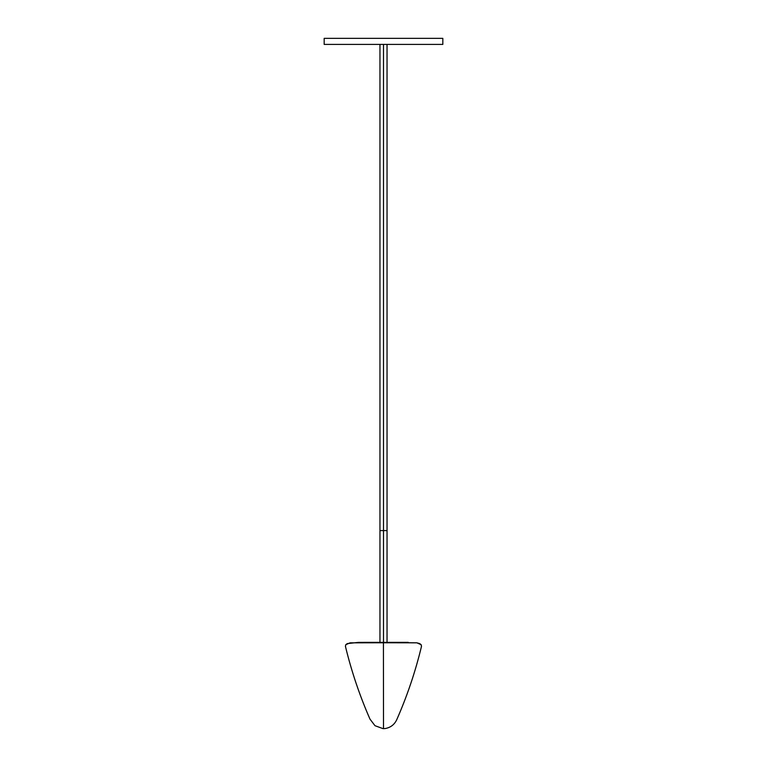 <?xml version="1.0" encoding="UTF-8"?>
<svg xmlns="http://www.w3.org/2000/svg" width="767" height="767" viewBox="0 0 767 767"><rect width="100%" height="100%" fill="white"/><g stroke="black" fill="none" stroke-linecap="round" stroke-linejoin="round"><path stroke-width="1.15" d="M381.487 44.409L442.827 44.409L442.827 38.35L324.173 38.35L324.173 44.409L442.827 44.409L442.827 38.35L324.173 38.35L324.173 44.409L383.5 44.409L383.5 530.601L379.962 530.601L383.5 530.601L383.5 642.717L383.5 44.409L385.513 44.409M379.962 642.708L379.962 44.409L380.528 44.409M387.038 642.708L387.038 530.601L383.5 530.601L387.038 530.601L387.038 44.409L386.472 44.409M382.302 44.409L382.886 44.409M358.764 642.372L408.111 642.353M398.792 642.497L407.239 642.353M345.476 646.514L345.764 644.721L350.049 642.842L383.423 642.775L383.5 728.65L383.423 642.775L416.874 642.823L421.169 644.721L421.457 646.514C415.446 671.432 407.296 695.631 397.009 719.11C394.727 724.412 390.767 727.557 385.12 728.554L383.04 728.64L374.986 725.707L369.972 719.101C359.675 695.621 351.507 671.432 345.476 646.514M421.505 646.274L421.169 644.721L419.626 643.571L416.874 642.823L359.253 642.372M358.64 642.372L347.307 643.58L345.764 644.721L345.428 646.284M377.038 642.679L396.021 642.564M407.613 642.353L408.265 642.353M359.694 642.372L370.873 642.573"/></g></svg>
